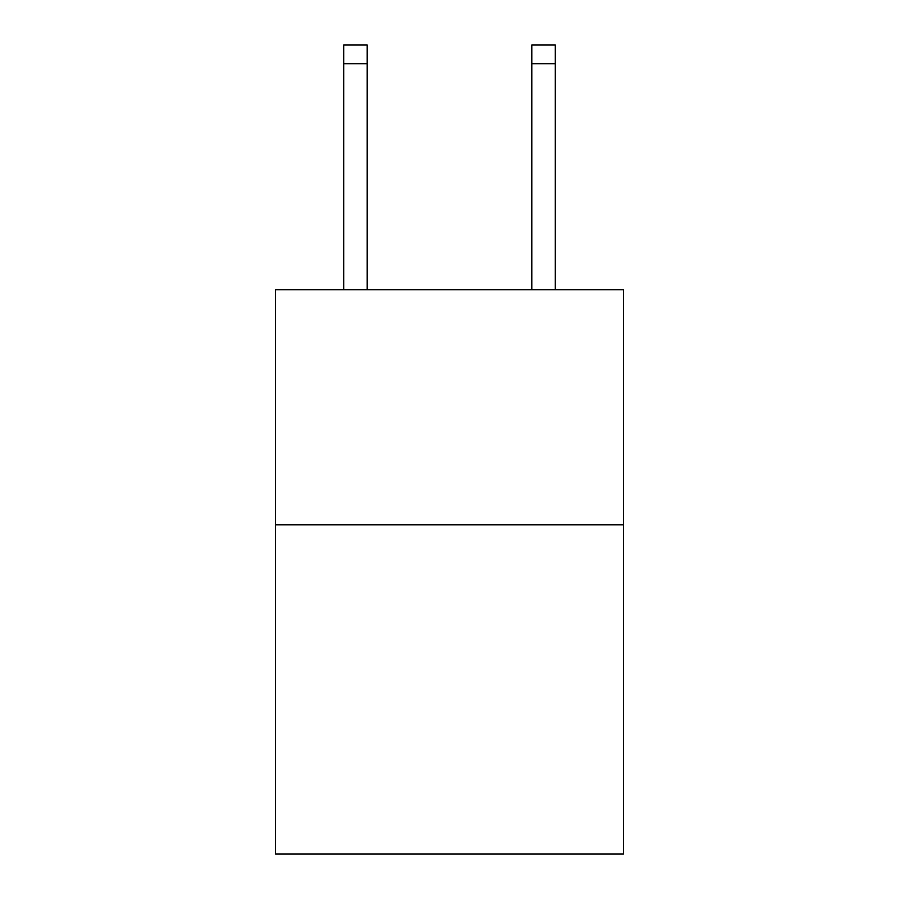 <?xml version="1.0" encoding="UTF-8"?>
<svg xmlns="http://www.w3.org/2000/svg" width="899" height="899" viewBox="0 0 899 899"><rect width="100%" height="100%" fill="white"/><g stroke="black" fill="none" stroke-linecap="round" stroke-linejoin="round"><path stroke-width="1.35" d="M623.513 524.836L623.513 854.05L275.487 854.05L275.487 289.692L623.513 289.692L623.513 524.836L275.487 524.836M531.803 289.692L531.803 44.95L555.312 44.95L555.312 289.692M531.803 44.95L555.312 44.95M367.197 289.692L367.197 63.762L343.688 63.762L343.688 44.95L367.197 44.95L367.197 63.762M343.688 289.692L343.688 63.762M531.803 63.762L555.312 63.762"/></g></svg>

